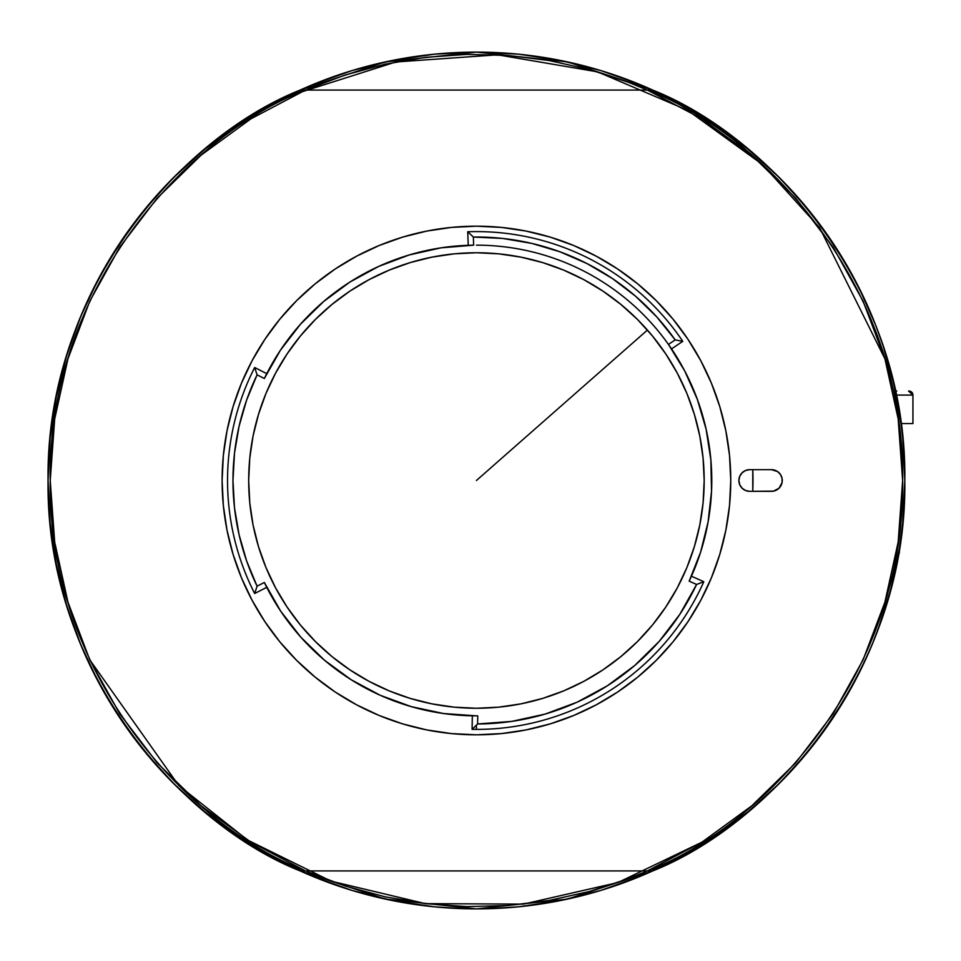 <?xml version="1.0" encoding="UTF-8"?>
<svg xmlns="http://www.w3.org/2000/svg" width="961" height="961" viewBox="0 0 961 961"><rect width="100%" height="100%" fill="white"/><g stroke="black" fill="none" stroke-linecap="round" stroke-linejoin="round"><path stroke-width="1.44" d="M476.428 480.5L647.426 330.067L476.428 480.5M48.05 480.5L50.116 438.516L56.279 396.929L66.501 356.147L80.664 316.565L98.635 278.558L80.664 316.565L66.501 356.147L56.279 396.929L50.116 438.516L48.05 480.5L50.116 522.484L48.05 480.5M98.851 278.161L99.716 276.552M100.581 274.966L110.935 257.067L100.581 274.966M111.584 255.998L120.089 242.749L111.584 255.998M120.245 242.508L145.291 208.741L173.521 177.593L204.669 149.351L238.436 124.317L274.498 102.695L312.493 84.724L352.074 70.561L392.857 60.351L434.444 54.176L476.428 52.122L518.423 54.176L560.011 60.351L600.781 70.561L640.362 84.724L678.37 102.695L714.431 124.317L748.199 149.351L779.347 177.593L807.576 208.741L832.622 242.508L807.576 208.741L779.347 177.593L748.199 149.351L714.431 124.317L678.37 102.695L640.362 84.724L600.781 70.561L560.011 60.351L518.423 54.176L476.428 52.122L434.444 54.176L392.857 60.351L352.074 70.561L312.493 84.724L274.498 102.695L238.436 124.317L204.669 149.351L173.521 177.593L145.291 208.741L120.245 242.508M832.983 243.037L841.283 255.998L832.779 242.749M841.932 257.08L852.287 274.966L841.932 257.08M874.39 321.923L878.402 332.398M880.156 337.251L884.841 351.209M890.018 368.88L895.328 390.863L890.018 368.88M882.979 345.455L893.874 384.328L901.01 423.561L902.751 438.516L904.818 480.5L902.751 522.484L899.388 548.443L902.751 522.484L904.818 480.5L902.751 438.516L901.022 423.561L912.95 423.561L912.938 395.091L912.938 423.561L903.58 423.561M898.559 553.452L898.091 556.119L899.388 552.623L898.559 553.452M893.742 577.261L888.577 597.334L893.742 577.261M882.162 617.947L872.204 644.435L882.162 617.947M854.233 682.442L832.622 718.492L807.576 752.259L779.347 783.407L748.199 811.649L714.431 836.683L678.37 858.305L640.362 876.276L600.781 890.439L560.011 900.649L518.423 906.824L488.548 908.71L518.423 906.824L560.011 900.649L600.781 890.439L640.362 876.276L678.37 858.305L714.431 836.683L748.199 811.649L779.347 783.407L807.576 752.259L832.622 718.492L854.233 682.442M464.319 908.71L434.444 906.824L392.857 900.649L352.074 890.439L312.493 876.276L274.498 858.305L238.436 836.683L204.669 811.649L173.521 783.407L145.291 752.259L120.245 718.492L98.635 682.442L80.664 644.435L66.501 604.853L56.279 564.071L50.116 522.484L56.279 564.071L66.501 604.853L80.664 644.435L98.635 682.442L120.245 718.492L145.291 752.259L173.521 783.407L204.669 811.649L238.436 836.683L274.498 858.305L312.493 876.276L352.074 890.439L392.857 900.649L434.444 906.824L464.319 908.71M752.775 469.653A276.552 276.552 0 0 1 752.775 491.347L752.775 469.653M852.119 274.666L852.936 276.143M489.726 908.674L488.957 908.698L489.726 908.674M471.238 908.854L473.785 908.878L471.238 908.854M462.878 908.674L466.83 908.77M463.911 908.698L463.142 908.674M112.401 254.677L110.335 258.053M488.957 908.698L489.99 908.674M652.447 90.07L652.723 90.07A428.378 428.378 0 0 0 300.132 90.07A428.378 428.378 0 0 1 652.723 90.07L652.723 90.07A428.378 428.378 0 0 1 652.723 870.93L652.723 870.93C770.53 824.094 907.292 672.244 904.818 480.5C907.292 288.756 770.53 136.906 652.723 90.07L567.663 61.948L476.5 52.122L385.301 61.924L300.132 90.07C182.338 136.906 45.575 288.756 48.05 480.5C45.575 672.244 182.338 824.094 300.132 870.93A428.378 428.378 0 0 1 300.132 90.07L300.421 90.07M99.343 277.248L99.932 276.143M841.007 255.554L840.455 254.677M476.428 252.755A227.745 227.745 0 0 1 704.185 480.5A227.745 227.745 0 0 1 476.428 708.245L498.759 707.152L520.862 703.872L542.545 698.443L563.59 690.911L583.795 681.361L602.967 669.865L620.914 656.555L637.479 641.54L652.483 624.986L665.793 607.028L677.289 587.856L686.851 567.651L694.371 546.617L699.8 524.934L703.08 502.819L704.185 480.5L703.08 458.181L699.8 436.066L694.371 414.383L686.851 393.349L677.289 373.144L665.793 353.972L652.483 336.014L637.479 319.46L620.914 304.445L602.967 291.135L583.795 279.639L563.59 270.089L542.545 262.557L520.862 257.128L498.759 253.848L476.428 252.755L454.109 253.848L432.006 257.128L410.323 262.557L389.277 270.089L369.072 279.639L349.9 291.135L331.953 304.445L315.388 319.46L300.385 336.014L287.063 353.972L275.579 373.144L266.017 393.349L258.497 414.383L253.055 436.066L249.776 458.181L248.683 480.5L249.776 502.819L253.055 524.934L258.497 546.617L266.017 567.651L275.579 587.856L287.063 607.028L300.385 624.986L315.388 641.54L331.953 656.555L349.9 669.865L369.072 681.361L389.277 690.911L410.323 698.443L432.006 703.872L454.109 707.152L476.428 708.245A227.745 227.745 0 0 1 248.683 480.5A227.745 227.745 0 0 1 476.428 252.755M378.754 266.389A235.337 235.337 0 0 0 300.421 324.277L323.737 301.43L349.984 282.017L378.67 266.425L409.242 254.953A235.337 235.337 0 0 1 468.223 245.307L467.743 231.757A248.899 248.899 0 0 1 476.428 231.601A248.899 248.899 0 0 0 467.743 231.757L468.223 245.307A235.337 235.337 0 0 1 473.641 245.175L473.353 237.043A243.469 243.469 0 0 1 675.199 339.894L682.778 341.323L671.535 348.903L682.778 341.323A248.899 248.899 0 0 0 476.428 231.601A248.899 248.899 0 0 1 682.778 341.323L675.199 339.894L668.46 344.434A235.337 235.337 0 0 1 689.169 581.153L696.593 584.456A243.469 243.469 0 0 1 477.605 723.969L476.428 725.123L476.428 729.399A248.899 248.899 0 0 0 703.812 581.729L696.593 584.456L689.169 581.153A235.337 235.337 0 0 0 689.217 581.021M300.421 324.277L280.492 350.14L264.335 378.514L257.092 374.826L264.335 378.514A235.337 235.337 0 0 1 264.383 378.418A235.337 235.337 0 0 0 264.335 378.514A235.337 235.337 0 0 1 473.641 245.175L473.353 237.043L502.759 238.448L531.769 243.397L559.987 251.806L586.967 263.566L612.337 278.486L635.726 296.36L656.783 316.926L675.199 339.894L668.46 344.434L684.725 370.958L697.35 399.392L706.119 429.243L710.876 459.995A235.337 235.337 0 0 0 710.864 459.826M264.383 582.57A235.337 235.337 0 0 1 264.335 582.486A235.337 235.337 0 0 0 411.332 706.659M691.427 576.216L703.812 581.729L696.593 584.456L679.859 614.283L659.102 641.48L634.74 665.48L607.256 685.842L577.189 702.155L545.127 714.083L511.72 721.399L477.605 723.969L477.749 715.837A235.337 235.337 0 0 1 476.428 715.837A235.337 235.337 0 0 1 264.335 582.486L257.092 586.174A243.469 243.469 0 0 1 257.092 374.826L254.665 367.498L266.75 373.661L254.665 367.498A248.899 248.899 0 0 0 254.665 593.502L266.75 587.339L254.665 593.502A248.899 248.899 0 0 1 254.665 367.498L257.092 374.826L246.629 400.052L239.073 426.3L234.496 453.232L232.958 480.5L234.496 507.768L239.073 534.7L246.629 560.948L257.092 586.174L264.335 582.486L280.684 611.148L300.877 637.239L324.53 660.255L351.161 679.727L380.256 695.296L411.248 706.635L443.514 713.53L476.428 715.837A235.337 235.337 0 0 1 472.331 715.801L477.749 715.837L477.605 723.969L472.091 729.363L472.331 715.801L472.091 729.363A248.899 248.899 0 0 0 476.428 729.399A248.899 248.899 0 0 1 472.091 729.363L476.428 725.123L476.428 729.399A248.899 248.899 0 0 0 703.812 581.729L691.427 576.216A235.337 235.337 0 0 0 708.089 521.967M443.393 713.506A235.337 235.337 0 0 0 472.331 715.801M476.428 245.163A235.337 235.337 0 0 1 668.556 344.579M706.143 429.327A235.337 235.337 0 0 0 684.725 370.958M356.495 704.761A254.317 254.317 0 0 0 476.428 734.817A254.317 254.317 0 0 1 222.111 480.5A254.317 254.317 0 0 1 476.428 226.183A254.317 254.317 0 0 0 356.495 256.239M335.281 268.948A254.317 254.317 0 0 0 264.876 339.353M252.166 360.567A254.317 254.317 0 0 0 252.166 600.433M264.876 621.647A254.317 254.317 0 0 0 335.281 692.052M301.009 90.07L647.438 90.07C765.641 135.321 905.118 287.075 902.643 480.5C905.118 673.925 765.641 825.679 647.39 870.93L652.723 870.93A428.378 428.378 0 0 1 300.132 870.93L305.478 870.93C187.227 825.679 47.75 673.925 50.224 480.5C47.75 287.075 187.227 135.321 305.478 90.07L648.927 90.07L647.39 90.07L701.926 118.816L751.742 155.129L795.792 198.242L833.175 247.265L863.086 301.165L884.913 358.825L898.175 418.888M305.478 870.93L647.39 870.93L305.478 870.93L250.941 842.184L201.125 805.871L157.075 762.758L119.693 713.735L89.781 659.835L67.955 602.175L54.693 542.112M898.187 419.02L902.643 480.5L898.187 541.98L884.913 602.175L863.086 659.835L833.175 713.735L795.792 762.758L751.742 805.871L701.926 842.184L647.39 870.93L648.927 870.93M651.846 870.93L652.447 870.93M648.927 90.07L651.846 90.07M771.419 469.653A10.847 10.847 0 0 1 782.266 480.5A10.847 10.847 0 0 1 771.419 491.347A10.847 10.847 0 0 0 782.266 480.5A10.847 10.847 0 0 0 771.419 469.653L749.736 469.653L771.419 469.653L777.449 471.479L780.44 474.47L782.062 478.386L782.062 482.614L779.095 488.164L773.533 491.131L749.736 491.347A10.847 10.847 0 0 1 738.889 480.5A10.847 10.847 0 0 1 749.736 469.653A10.847 10.847 0 0 0 738.889 480.5A10.847 10.847 0 0 0 749.736 491.347L771.419 491.347M54.681 541.98L50.224 480.5L54.681 419.02L67.955 358.825L89.781 301.165L119.693 247.265L157.075 198.242L201.125 155.129L250.941 118.816L305.478 90.07M675.643 638.597L683.98 627.485M683.98 333.515L673.024 319.16L687.896 339.209L700.725 360.615L711.392 383.175L719.801 406.671L725.867 430.888L729.531 455.574L730.756 480.5L730.204 463.863M277.224 322.403L268.888 333.515M268.888 627.485L279.843 641.84L264.972 621.791L252.142 600.385L241.475 577.825L233.067 554.329L227 530.112L223.336 505.426L222.111 480.5L222.664 497.137M749.736 469.653L745.58 470.482L742.06 472.836L739.706 476.356L738.889 480.5L739.706 484.644L742.06 488.164L745.58 490.518L749.736 491.347M596.361 256.239A254.317 254.317 0 0 0 476.428 226.183A254.317 254.317 0 0 1 730.756 480.5A254.317 254.317 0 0 1 476.428 734.817A254.317 254.317 0 0 0 596.361 704.761M617.587 692.052A254.317 254.317 0 0 0 687.992 621.647M700.701 600.433A254.317 254.317 0 0 0 700.701 360.567M687.992 339.353A254.317 254.317 0 0 0 617.587 268.948M222.111 480.5L223.336 455.574L227 430.888L233.067 406.671L241.475 383.175L252.142 360.615L264.972 339.209L279.843 319.16L296.601 300.673L315.1 283.903L335.137 269.044L356.543 256.215L379.115 245.535L402.611 237.127L426.816 231.072L451.502 227.409L476.428 226.183L501.366 227.409L526.051 231.072L550.257 237.127L573.753 245.535L596.313 256.215L617.731 269.044L637.768 283.903L656.267 300.673L673.024 319.16M730.756 480.5L729.531 505.426L725.867 530.112L719.801 554.329L711.392 577.825L700.725 600.385L687.896 621.791L673.024 641.84L656.267 660.327L637.768 677.097L617.731 691.956L596.313 704.785L573.753 715.464L550.257 723.873L526.051 729.928L501.366 733.591L476.428 734.817L451.502 733.591L426.816 729.928L402.611 723.873L379.115 715.464L356.543 704.785L335.137 691.956L315.1 677.097L296.601 660.327L279.843 641.84M699.14 556.563L701.025 550.797M707.752 523.829L708.894 517.174M711.284 495.624L711.681 487.083M711.188 463.983L710.78 458.914M706.599 431.417L704.966 424.294M698.947 403.872L696.052 395.932M686.13 373.661L684.412 370.357M445.327 247.229L437.279 248.443M411.332 254.341L408.761 255.097M381.565 265.128L374.43 268.419M353.936 279.555L348.278 283.111M325.082 300.288L320.349 304.373M303.496 320.878L298.186 326.836M298.523 634.56L303.856 640.506M321.503 657.648L325.563 661.12M349.047 678.382L355.174 682.202M375.979 693.325L382.598 696.329M409.987 706.263L415.044 707.692M439.177 712.87L447.093 713.999M254.665 593.502L257.092 586.174L254.665 593.502M467.743 231.757L473.353 237.043L467.743 231.757M409.242 254.953L441.099 247.83L473.641 245.175M710.876 459.995L711.536 491.095L708.077 522.015L700.581 552.203L689.169 581.153M477.749 715.837A235.337 235.337 0 0 1 476.428 715.837M875.879 325.731L877.501 329.959M853.248 276.72L858.377 286.51L853.248 276.72M862.329 294.51L861.897 293.598M869.525 310.235L862.774 295.423M877.861 330.944L876.66 327.749M899.424 548.287L890.607 589.922L877.705 630.476L872.059 644.795M300.132 90.07L385.301 61.924L476.5 52.122L567.663 61.948L652.723 90.07M647.39 870.93L628.518 878.654L589.213 891.52M589.333 891.496L549.079 900.481L508.165 905.526L466.938 906.607L425.807 903.7L385.157 896.829L345.347 886.054L306.775 871.495M306.775 89.505L345.347 74.946L385.157 64.171L425.807 57.3L466.938 54.393L508.165 55.474L549.079 60.519L589.333 69.504L628.518 82.346L647.39 90.07M701.926 842.184L617.875 882.558L523.433 904.121L425.291 903.64L331.089 881.165L247.482 839.998L178.77 785.545L89.781 659.835M300.673 92.208L395.812 61.984L497.606 54.813L597.562 71.859L687.704 110.335L762.493 164.535L819.649 227.781L884.913 358.825M300.132 870.93L385.301 899.076L476.5 908.878L567.663 899.052L652.723 870.93M883.123 345.912L875.651 325.13L858.377 286.51M855.434 280.828L858.389 286.534M856.011 679.067L865.993 658.705M862.858 665.384L859.831 671.595M908.529 391.031L912.938 395.091A4.072 4.06 -90 0 0 908.878 391.031A4.072 4.06 90 0 1 912.938 395.091L896.217 395.091L912.938 395.091L912.95 423.561M899.388 548.491L899.388 552.623L898.703 552.623L899.388 552.623L899.388 548.491M895.364 391.031L896.805 391.031M899.388 548.443L899.388 552.623L898.307 553.704"/></g></svg>

